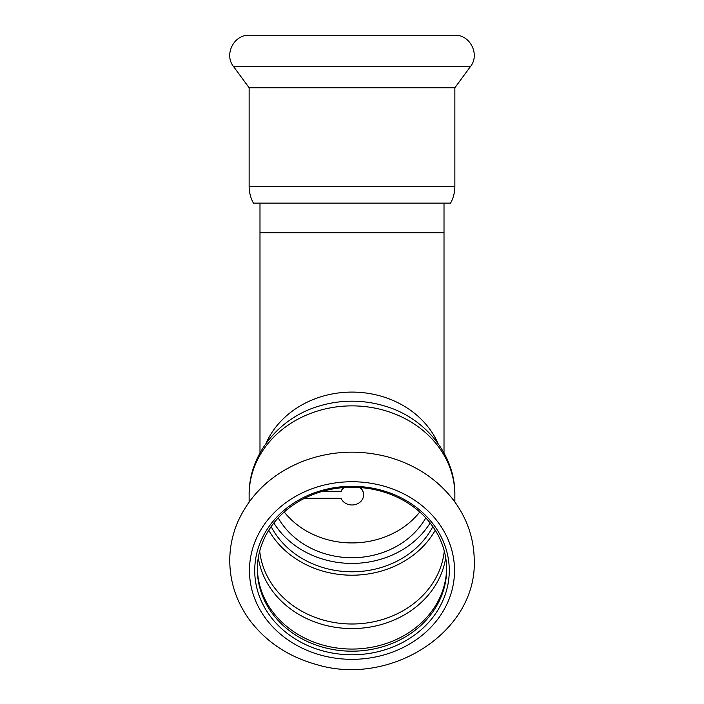 <?xml version="1.0" encoding="UTF-8"?>
<svg xmlns="http://www.w3.org/2000/svg" width="704" height="704" viewBox="0 0 704 704"><rect width="100%" height="100%" fill="white"/><g stroke="black" fill="none" stroke-linecap="round" stroke-linejoin="round"><path stroke-width="1.06" d="M444.013 232.716L444.013 203.13L259.987 203.13L259.987 232.716L444.013 232.716L444.013 452.962M278.221 517.88A82.157 71.148 180 0 0 352 557.718A82.157 71.148 180 0 0 425.77 517.88M454.863 87.78L249.137 87.78L249.137 186.366C249.163 192.315 250.589 197.903 253.414 203.13L450.586 203.13C453.411 197.903 454.837 192.315 454.863 186.366L454.863 87.78L470.422 66.59C480.234 54.542 470.052 34.426 454.529 35.2L249.471 35.2C233.948 34.426 223.766 54.542 233.578 66.59L470.422 66.59M249.137 87.78L233.578 66.59M343.763 487.564A11.581 10.032 180 0 0 341.079 491.278L322.714 491.278M363.581 494.789A11.581 10.032 180 0 0 363.581 494.622A11.581 10.032 180 0 0 360.237 487.564M344.194 487.538A11.581 10.032 180 0 0 341.079 491.603L321.57 491.603M304.559 498.291L341.079 498.291A11.581 10.032 180 0 0 353.954 504.838A11.581 10.032 180 0 0 363.581 494.947A11.581 10.032 180 0 0 359.797 487.538M268.752 530.218A92.673 80.256 180 0 0 352 575.203A92.673 80.256 180 0 0 435.239 530.218M271.146 526.61A88.73 76.842 180 0 0 352 571.789A88.73 76.842 180 0 0 432.846 526.61M257.365 568.154A94.644 81.963 180 0 0 352 649.053A94.644 81.963 180 0 0 446.635 568.154M446.644 569.219A94.644 81.963 180 0 0 352 487.256A94.644 81.963 180 0 0 257.356 569.219A94.644 81.963 180 0 0 352 651.182A94.644 81.963 180 0 0 446.644 569.219M273.856 522.975A88.73 76.842 180 0 0 352 563.411A88.73 76.842 180 0 0 430.135 522.975M454.863 501.97L454.863 494.947C455.426 454.599 424.785 417.41 384.428 405.944A98.586 85.378 180 0 0 319.572 405.944C279.215 417.41 248.574 454.599 249.137 494.947L249.137 501.97M449.275 570.53A97.275 84.242 180 0 0 303.362 497.578A97.275 84.242 180 0 0 303.362 643.491A97.275 84.242 180 0 0 449.275 570.53M419.769 512.002A82.157 71.148 0 0 1 352 542.925A82.157 71.148 0 0 1 284.231 512.002M266.015 443.397A92.013 79.684 0 0 1 352 392.093A92.013 79.684 0 0 1 437.985 443.397M249.137 186.366L454.863 186.366M258.28 557.762A94.582 81.91 180 0 0 352 628.575A94.582 81.91 180 0 0 445.711 557.762M259.706 551.047A92.673 80.256 180 0 0 352 623.999A92.673 80.256 180 0 0 444.286 551.047M454.863 494.947A102.863 89.082 180 0 0 352 405.874A102.863 89.082 180 0 0 249.137 494.947M454.529 570.53A102.529 88.792 180 0 0 300.731 493.636A102.529 88.792 180 0 0 300.731 647.434A102.529 88.792 180 0 0 454.529 570.53M259.987 452.962L259.987 232.716M474.25 560.674C474.047 538.454 467.078 518.206 453.332 499.919C436.647 478.526 414.427 464.094 386.681 456.606C357.843 449.354 329.657 451.009 302.13 461.578C272.158 473.801 250.826 493.654 238.128 521.145C232.672 533.597 229.882 546.533 229.75 559.953C229.786 582.094 236.562 602.334 250.087 620.673C266.517 642.118 288.517 656.7 316.087 664.418C389.928 687.262 476.749 632.368 474.25 560.674"/></g></svg>
